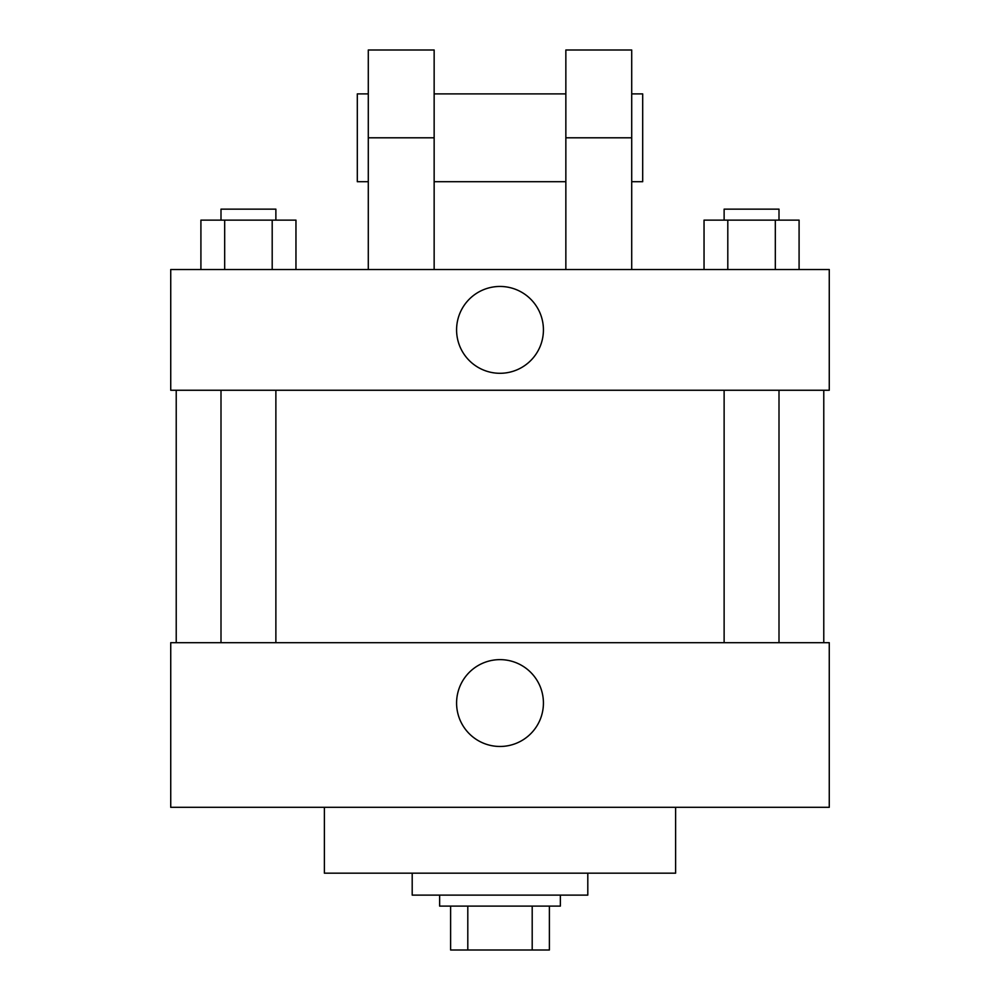 <?xml version="1.0" encoding="UTF-8"?>
<svg xmlns="http://www.w3.org/2000/svg" width="1000" height="1000" viewBox="0 0 1000 1000"><rect width="100%" height="100%" fill="white"/><g stroke="black" fill="none" stroke-linecap="round" stroke-linejoin="round"><path stroke-width="1.5" d="M532.2 906.1L532.2 950L450.613 950L450.613 906.1M532.2 950L549.388 950L549.388 906.1L549.388 950M560.363 895.125L560.363 906.1L439.637 906.1L439.637 895.125M467.8 906.1L467.8 950M412.2 873.175L412.2 895.125L587.8 895.125L587.8 873.175M324.387 807.312L324.387 873.175L675.612 873.175L675.612 807.312M829.262 807.312L170.738 807.312L170.738 642.688L829.262 642.688L829.262 807.312M456.587 703.05A43.412 43.412 0 0 1 521.712 665.45A43.412 43.412 0 0 1 521.712 740.65A43.412 43.412 0 0 1 456.587 703.05M829.262 390.25L170.738 390.25L170.738 269.513L829.262 269.513L829.262 390.25L170.738 390.25M799.087 269.513L799.087 220.125L704.038 220.125L704.038 269.513M775.325 220.125L775.325 269.513M727.8 220.125L727.8 269.513M724.125 220.125L724.125 209.15L779 209.15L779 220.125M295.963 269.513L295.963 220.125L200.912 220.125L200.912 269.513M272.2 220.125L272.2 269.513M224.675 220.125L224.675 269.513M221 220.125L221 209.15L275.875 209.15L275.875 220.125M456.587 329.875A43.412 43.412 0 0 1 521.712 292.275A43.412 43.412 0 0 1 521.712 367.475A43.412 43.412 0 0 1 456.587 329.875M565.85 269.513L565.85 137.8L631.712 137.8L631.712 50L565.85 50L565.85 137.8M565.85 93.9L434.15 93.9M368.288 269.513L368.288 137.8L434.15 137.8L434.15 269.513M434.15 137.8L434.15 50L368.288 50L368.288 137.8M631.712 269.513L631.712 137.8M631.712 181.713L642.688 181.713L642.688 93.9L631.712 93.9M368.288 93.9L357.312 93.9L357.312 181.713L368.288 181.713M176.225 390.25L176.225 642.688M823.775 390.25L823.775 642.688M779 642.688L779 390.25M724.125 642.688L724.125 390.25M221 390.25L221 642.688M275.875 390.25L275.875 642.688M565.85 181.713L434.15 181.713"/></g></svg>
